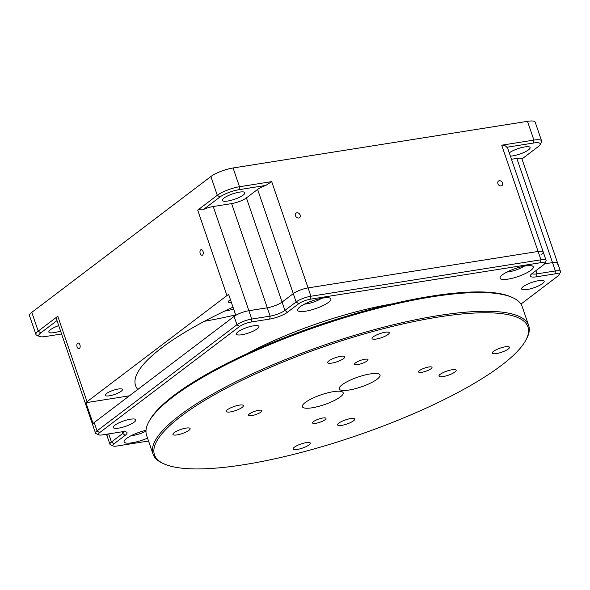 <?xml version="1.0" encoding="UTF-8"?>
<svg xmlns="http://www.w3.org/2000/svg" width="590" height="590" viewBox="0 0 590 590"><rect width="100%" height="100%" fill="white"/><g stroke="black" fill="none" stroke-linecap="round" stroke-linejoin="round"><path stroke-width="0.89" d="M538.759 280.641A11.911 2.861 161.1 0 0 526.944 284.439A11.911 2.861 161.1 0 0 521.619 288.96A11.911 2.861 161.1 0 0 527.01 289.557A11.911 2.861 161.1 0 0 538.825 285.759A11.911 2.861 161.1 0 0 544.157 281.238A11.911 2.861 161.1 0 0 538.759 280.641M130.427 419.21A11.911 2.861 161.1 0 0 118.612 423.008A11.911 2.861 161.1 0 0 113.28 427.529A11.911 2.861 161.1 0 0 118.678 428.126A11.911 2.861 161.1 0 0 130.493 424.328A11.911 2.861 161.1 0 0 135.825 419.807A11.911 2.861 161.1 0 0 130.427 419.21M253.545 325.828A11.911 2.861 161.1 0 0 241.73 329.626A11.911 2.861 161.1 0 0 236.398 334.139A11.911 2.861 161.1 0 0 241.789 334.744A11.911 2.861 161.1 0 0 253.612 330.946A11.911 2.861 161.1 0 0 258.936 326.425A11.911 2.861 161.1 0 0 253.545 325.828M392.793 303.784A136.696 32.819 161.1 0 0 247.085 353.675M305.583 311.203A17.582 4.218 -18.9 0 1 297.795 309.153A17.582 4.218 -18.9 0 1 322.929 298.046A17.582 4.218 -18.9 0 1 330.031 298.12A17.582 4.218 -18.9 0 1 324.721 304.728A17.582 4.218 -18.9 0 1 305.583 311.203M304.58 304.101A11.911 2.861 161.1 0 0 306.594 303.872A11.911 2.861 161.1 0 0 321.58 298.282M507.99 279.136A17.582 4.218 -18.9 0 1 500.209 277.086A17.582 4.218 -18.9 0 1 525.343 265.979A17.582 4.218 -18.9 0 1 532.446 266.053A17.582 4.218 -18.9 0 1 527.135 272.661A17.582 4.218 -18.9 0 1 507.99 279.136M506.987 272.034A11.911 2.861 161.1 0 0 509.008 271.806A11.911 2.861 161.1 0 0 523.994 266.215M147.544 438.104A17.582 4.218 -18.9 0 1 132.101 442.788A17.582 4.218 -18.9 0 1 124.313 440.737A17.582 4.218 -18.9 0 1 146.018 430.309M131.098 435.686A11.911 2.861 161.1 0 0 133.111 435.457A11.911 2.861 161.1 0 0 145.973 431.128M98.81 434.852L96.067 433.606A11.343 2.721 -18.9 0 1 95.514 433.082A11.343 2.721 -18.9 0 1 97.04 430.87L236.951 324.751A11.343 2.721 -18.9 0 1 251.746 319.05L270.146 316.129A11.343 2.721 161.1 0 0 284.941 310.429L296.136 301.94A11.343 2.721 -18.9 0 1 310.93 296.239L540.949 259.799A11.343 2.721 -18.9 0 1 546.082 260.367A11.343 2.721 -18.9 0 1 545.964 261.119L544.555 263.789A9.079 2.176 161.1 0 0 540.543 262.727L310.524 299.167A9.079 2.176 161.1 0 0 298.688 303.732L287.5 312.221A13.614 3.267 -18.9 0 1 269.741 319.065L251.34 321.978A9.079 2.176 161.1 0 0 239.503 326.543L99.599 432.662A9.079 2.176 161.1 0 0 98.81 434.852A9.079 2.176 161.1 0 0 102.483 434.889L120.884 431.976A13.614 3.267 -18.9 0 1 126.385 432.027A13.614 3.267 -18.9 0 1 125.205 435.317L114.017 443.805A9.079 2.176 161.1 0 0 113.228 445.996A9.079 2.176 161.1 0 0 116.901 446.033L148.547 441.025M540.543 262.727L540.949 259.799L538.095 251.458A11.343 2.721 -18.9 0 1 543.228 252.033A11.343 2.721 161.1 0 0 538.095 251.458L308.076 287.905A11.343 2.721 161.1 0 0 293.282 293.606A11.343 2.721 -18.9 0 1 308.076 287.905L310.93 296.239L310.524 299.167M239.503 326.543L236.951 324.751L234.097 316.417L94.194 422.529L97.04 430.87L99.599 432.662M520.941 304.093L557.838 276.105A9.079 2.176 161.1 0 0 558.973 274.933A9.079 2.176 161.1 0 0 554.961 273.878L536.553 276.791A13.614 3.267 -18.9 0 1 530.528 275.206A13.614 3.267 -18.9 0 1 532.232 273.45L543.427 264.962A9.079 2.176 161.1 0 0 544.555 263.789M57.805 316.262C56.588 317.221 56.323 318.666 57.001 320.599L40.769 332.908A14.75 3.54 161.1 0 0 39.501 336.47L36.75 335.223A17.014 4.086 -18.9 0 1 35.924 334.442A17.014 4.086 -18.9 0 1 38.217 331.115L57.805 316.262L87.055 401.694A11.343 2.721 161.1 0 0 85.948 402.712L93.08 423.546A11.343 2.721 161.1 0 0 92.66 424.748A11.343 2.721 -18.9 0 1 94.194 422.529M234.097 316.417A11.343 2.721 -18.9 0 1 248.892 310.709L267.292 307.796A11.343 2.721 161.1 0 0 282.086 302.095L293.282 293.606L257.609 189.419A11.343 2.721 -18.9 0 1 265.766 185.437L239.083 189.663A14.75 3.54 161.1 0 0 219.849 197.082L203.624 209.391A11.343 2.721 -18.9 0 1 213.219 206.522L231.619 203.609A11.343 2.721 161.1 0 0 246.421 197.908L257.609 189.419M532.04 273.598A11.343 2.721 161.1 0 0 536.959 273.863L555.367 270.943L552.513 262.609L544.504 263.877L552.513 262.609A11.343 2.721 -18.9 0 1 557.646 263.177A11.343 2.721 161.1 0 0 552.513 262.609L516.84 158.422A11.343 2.721 -18.9 0 1 521.958 158.953L538.191 146.645A14.75 3.54 161.1 0 0 540.034 144.742A14.75 3.54 161.1 0 0 533.5 143.023L506.825 147.249A11.343 2.721 -18.9 0 1 507.555 147.847L546.082 260.367M106.51 434.247L107.078 435.899A11.343 2.721 -18.9 0 1 108.236 433.975A11.343 2.721 161.1 0 0 107.078 435.899L109.932 444.233A11.343 2.721 -18.9 0 1 111.458 442.013L122.654 433.525A11.343 2.721 161.1 0 0 124.21 431.681M113.228 445.996L110.478 444.757A11.343 2.721 -18.9 0 1 109.932 444.233M554.961 273.878L555.367 270.943A11.343 2.721 -18.9 0 1 560.5 271.518A11.343 2.721 -18.9 0 1 560.382 272.263L558.973 274.933M357.813 361.493A7.087 1.704 161.1 0 0 354.583 364.207A7.087 1.704 161.1 0 0 364.768 362.334A7.087 1.704 161.1 0 0 367.998 359.612A7.087 1.704 161.1 0 0 357.813 361.493M251.79 412.521A7.087 1.704 161.1 0 0 248.56 415.235A7.087 1.704 161.1 0 0 258.752 413.361A7.087 1.704 161.1 0 0 261.975 410.64A7.087 1.704 161.1 0 0 251.79 412.521M315.798 420.25A7.087 1.704 161.1 0 0 312.567 422.971A7.087 1.704 161.1 0 0 322.752 421.09A7.087 1.704 161.1 0 0 325.982 418.376A7.087 1.704 161.1 0 0 315.798 420.25M421.813 369.222A7.087 1.704 161.1 0 0 418.59 371.943A7.087 1.704 161.1 0 0 428.775 370.063A7.087 1.704 161.1 0 0 432.005 367.349A7.087 1.704 161.1 0 0 421.813 369.222M496.426 349.649A9.079 2.176 161.1 0 0 492.296 353.13A9.079 2.176 161.1 0 0 505.335 350.726A9.079 2.176 161.1 0 0 509.465 347.245A9.079 2.176 161.1 0 0 496.426 349.649M297.294 445.494A9.079 2.176 161.1 0 0 293.164 448.975A9.079 2.176 161.1 0 0 306.203 446.571A9.079 2.176 161.1 0 0 310.333 443.097A9.079 2.176 161.1 0 0 297.294 445.494M177.074 430.973A9.079 2.176 161.1 0 0 172.944 434.447A9.079 2.176 161.1 0 0 185.983 432.05A9.079 2.176 161.1 0 0 190.113 428.569A9.079 2.176 161.1 0 0 177.074 430.973M376.206 335.127A9.079 2.176 161.1 0 0 372.076 338.601A9.079 2.176 161.1 0 0 385.115 336.204A9.079 2.176 161.1 0 0 389.245 332.723A9.079 2.176 161.1 0 0 376.206 335.127M438.046 402.55A197.392 47.392 161.1 0 0 525.948 339.988A197.392 47.392 161.1 0 0 446.66 315.79A197.392 47.392 161.1 0 0 244.363 379.149A197.392 47.392 161.1 0 0 164.057 463.888A197.392 47.392 161.1 0 0 438.046 402.55M164.057 463.888L162.678 463.268A198.528 47.665 -18.9 0 1 153.024 454.108A198.528 47.665 -18.9 0 1 243.449 378.035A198.528 47.665 -18.9 0 1 528.67 325.503A198.528 47.665 -18.9 0 1 526.649 338.653L525.948 339.988M148.621 422.211L149.329 420.876A197.392 47.392 -18.9 0 1 237.224 358.307A197.392 47.392 -18.9 0 1 511.22 296.969L512.592 297.596A198.528 47.665 161.1 0 0 237.025 359.288A198.528 47.665 161.1 0 0 148.621 422.211A198.528 47.665 161.1 0 0 146.608 435.361L153.024 454.108M528.67 325.503L522.246 306.748A198.528 47.665 161.1 0 0 512.592 297.596M230.388 407.992A9.079 2.176 161.1 0 0 226.258 411.466A9.079 2.176 161.1 0 0 239.297 409.069A9.079 2.176 161.1 0 0 243.427 405.588A9.079 2.176 161.1 0 0 230.388 407.992M331.801 359.177A9.079 2.176 161.1 0 0 327.664 362.658A9.079 2.176 161.1 0 0 340.703 360.254A9.079 2.176 161.1 0 0 344.84 356.78A9.079 2.176 161.1 0 0 331.801 359.177M443.112 372.629A9.079 2.176 161.1 0 0 438.982 376.11A9.079 2.176 161.1 0 0 452.021 373.706A9.079 2.176 161.1 0 0 456.151 370.225A9.079 2.176 161.1 0 0 443.112 372.629M341.706 421.437A9.079 2.176 161.1 0 0 337.569 424.918A9.079 2.176 161.1 0 0 350.608 422.514A9.079 2.176 161.1 0 0 354.745 419.04A9.079 2.176 161.1 0 0 341.706 421.437M333.343 401.001A21.557 5.177 -18.9 0 1 311.255 407.919A21.557 5.177 -18.9 0 1 302.596 405.278A21.557 5.177 -18.9 0 1 312.191 398.442A21.557 5.177 -18.9 0 1 342.112 391.745A21.557 5.177 -18.9 0 1 333.343 401.001M370.218 383.249A21.557 5.177 -18.9 0 1 348.13 390.167A21.557 5.177 -18.9 0 1 339.471 387.527A21.557 5.177 -18.9 0 1 349.066 380.698A21.557 5.177 -18.9 0 1 378.987 374.001A21.557 5.177 -18.9 0 1 370.218 383.249M58.72 325.628A11.911 2.861 161.1 0 0 50.474 329.692A11.911 2.861 161.1 0 0 48.859 332.023A11.911 2.861 161.1 0 0 60.571 331.034M510.387 156.099A11.911 2.861 161.1 0 0 528.493 149.86A11.911 2.861 161.1 0 0 530.1 147.53A11.911 2.861 161.1 0 0 521.523 147.603A11.911 2.861 161.1 0 0 509.273 152.847M223.949 198.107A11.911 2.861 161.1 0 0 222.342 200.438A11.911 2.861 161.1 0 0 231.007 200.342A11.911 2.861 161.1 0 0 243.272 195.047A11.911 2.861 161.1 0 0 244.88 192.716A11.911 2.861 161.1 0 0 236.214 192.812A11.911 2.861 161.1 0 0 223.949 198.107M224.62 311.107A170.163 40.85 161.1 0 0 233.706 309.241M300.104 215.026A2.839 2.227 52.8 0 0 296.084 213.13A2.839 2.227 52.8 0 0 295.502 215.756A2.839 2.227 52.8 0 0 299.514 217.651A2.839 2.227 52.8 0 0 300.104 215.026M502.51 182.959A2.839 2.227 52.8 0 0 498.498 181.064A2.839 2.227 52.8 0 0 497.916 183.689A2.839 2.227 52.8 0 0 501.928 185.584A2.839 2.227 52.8 0 0 502.51 182.959M79.908 344.774A2.839 1.615 -99 0 0 78.064 343.033A2.839 1.615 -99 0 0 77.106 346.898A2.839 1.615 -99 0 0 78.949 348.638A2.839 1.615 -99 0 0 79.908 344.774M203.019 251.392A2.839 1.615 -99 0 0 201.175 249.651A2.839 1.615 -99 0 0 200.224 253.516A2.839 1.615 -99 0 0 202.068 255.256A2.839 1.615 -99 0 0 203.019 251.392M230.417 299.632A9.079 2.176 161.1 0 0 229.606 300.192A9.079 2.176 161.1 0 0 228.382 301.969A9.079 2.176 161.1 0 0 231.42 302.559M106.488 393.574A9.079 2.176 161.1 0 0 105.263 395.352A9.079 2.176 161.1 0 0 111.871 395.278A9.079 2.176 161.1 0 0 121.208 391.244A9.079 2.176 161.1 0 0 122.44 389.474A9.079 2.176 161.1 0 0 115.832 389.54A9.079 2.176 161.1 0 0 106.488 393.574M232.998 307.176A192.849 46.3 161.1 0 0 161.608 347.908A192.849 46.3 161.1 0 0 135.56 385.595A192.849 46.3 161.1 0 0 137.794 389.452M204.442 321.27A192.849 46.3 161.1 0 0 235.646 314.905M203.624 209.391C200.947 208.971 198.978 209.221 197.709 210.143L217.297 195.29A17.014 4.086 -18.9 0 1 239.488 186.735L271.695 181.632L265.766 185.437M506.825 147.249C505.446 145.583 503.742 144.897 501.707 145.192L538.095 251.458L308.076 287.905L271.695 181.632M501.707 145.192L533.913 140.088A17.014 4.086 -18.9 0 1 541.613 140.944A17.014 4.086 -18.9 0 1 541.443 142.072L540.034 144.742M533.5 143.023L533.913 140.088L527.49 121.334L233.072 167.98L239.488 186.735L239.083 189.663M87.055 401.694L226.958 295.575L197.709 210.143M219.849 197.082L217.297 195.29L210.873 176.535L31.801 312.361L38.217 331.115L40.769 332.908M557.218 264.379A11.343 2.721 161.1 0 0 557.646 263.177L560.5 271.518M541.694 254.246A11.343 2.721 161.1 0 0 543.228 252.033M246.421 197.908L282.086 302.095L293.282 293.606L296.136 301.94L298.688 303.732M287.5 312.221L284.941 310.429L282.086 302.095A11.343 2.721 -18.9 0 1 267.292 307.796L231.619 203.609M213.219 206.522L248.892 310.709L267.292 307.796L270.146 316.129L269.741 319.065M251.34 321.978L251.746 319.05L248.892 310.709A11.343 2.721 161.1 0 0 235.786 315.303L228.655 294.469A11.343 2.721 161.1 0 0 226.958 295.575M35.924 334.442L29.5 315.687A17.014 4.086 -18.9 0 1 31.801 312.361M210.873 176.535A17.014 4.086 -18.9 0 1 233.072 167.98M527.49 121.334A17.014 4.086 -18.9 0 1 535.196 122.189L541.613 140.944M39.501 336.47A14.75 3.54 161.1 0 0 45.46 336.529L61.581 333.977M511.471 159.271L516.84 158.422M95.514 433.082L57.001 320.599M85.948 402.712L129.402 395.824M108.685 433.908L111.458 442.013L114.017 443.805M125.205 435.317L122.654 433.525L122.064 431.806M535.875 270.685L536.959 273.863L536.553 276.791M521.958 158.953L557.646 263.177"/></g></svg>
